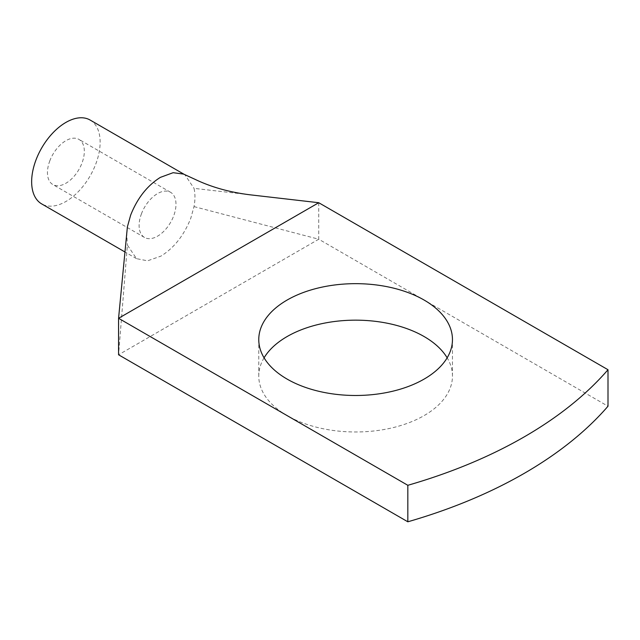 <?xml version="1.0" encoding="UTF-8"?>
<svg xmlns="http://www.w3.org/2000/svg" width="640" height="640" viewBox="0 0 640 640"><rect width="100%" height="100%" fill="white"/><g stroke="black" fill="none" stroke-linecap="round" stroke-linejoin="round"><path stroke-width="0.48" stroke-dasharray="3.2 2.4" d="M318.744 202.72L318.744 239.216L608 406.224M264.072 357.824A96.848 55.912 0 0 0 258.768 376.072A96.848 55.912 0 0 0 287.136 415.608A96.848 55.912 0 0 0 392.672 427.728A96.848 55.912 0 0 0 452.456 376.072A96.848 55.912 0 0 0 447.16 357.824M194.024 206.6L318.744 239.216L118.568 354.784L127.392 245.072L136.496 258.648L147.536 260.816L160.904 256.136C174.016 248 183.968 235.4 190.76 218.32L194.024 206.6C195.256 199.808 195.256 193.728 194.024 188.352L249.736 194.768M183.592 174.088L184.92 174.776L194.024 188.352M126.648 232.36L127.392 245.072M49.712 161.104A26.072 15.056 -60 0 1 78.928 139.392A26.072 15.056 -60 0 1 82.072 162.832A26.072 15.056 -60 0 1 52.856 184.552A26.072 15.056 -60 0 1 49.712 161.104M141.368 214.024A26.072 15.056 -60 0 1 170.584 192.304A26.072 15.056 -60 0 1 173.728 215.752A26.072 15.056 -60 0 1 144.512 237.464A26.072 15.056 -60 0 1 141.368 214.024M90.104 120.032A48.424 27.96 -60 0 1 95.944 163.576A48.424 27.96 -60 0 1 41.68 203.904M452.456 376.072L452.456 339.576M258.768 376.072L258.768 339.576M124.528 256.52L124.472 257.144M170.584 192.304L78.928 139.392M144.512 237.464L52.856 184.552M184.92 174.776L184.296 174.416M136.496 258.648L124.952 251.976"/><path stroke-width="0.96" d="M407.832 521.792L118.568 354.784L118.568 318.288L407.832 485.296A446.976 258.056 0 0 0 608 369.728L608 406.224A446.976 258.056 0 0 1 407.832 521.792L407.832 485.296M127.392 226.824L124.472 257.144L127.392 226.824L130.664 215.104C137.352 198.2 147.248 185.616 160.368 177.376L173.128 172.696L183.592 174.088L195 179.32C211.16 187.08 229.4 192.232 249.736 194.768L318.744 202.72L608 369.728M447.16 357.824A96.848 55.912 0 0 0 424.096 336.536A96.848 55.912 0 0 0 264.072 357.824M287.136 379.112A96.848 55.912 0 0 0 392.672 391.232A96.848 55.912 0 0 0 452.456 339.576A96.848 55.912 0 0 0 424.096 300.04A96.848 55.912 0 0 0 318.552 287.92A96.848 55.912 0 0 0 258.768 339.576A96.848 55.912 0 0 0 287.136 379.112M318.744 202.72L118.568 318.288L124.464 257.144M124.952 251.976L41.68 203.904A48.424 27.96 -60 0 1 35.84 160.36A48.424 27.96 -60 0 1 90.104 120.032L184.296 174.416"/></g></svg>
